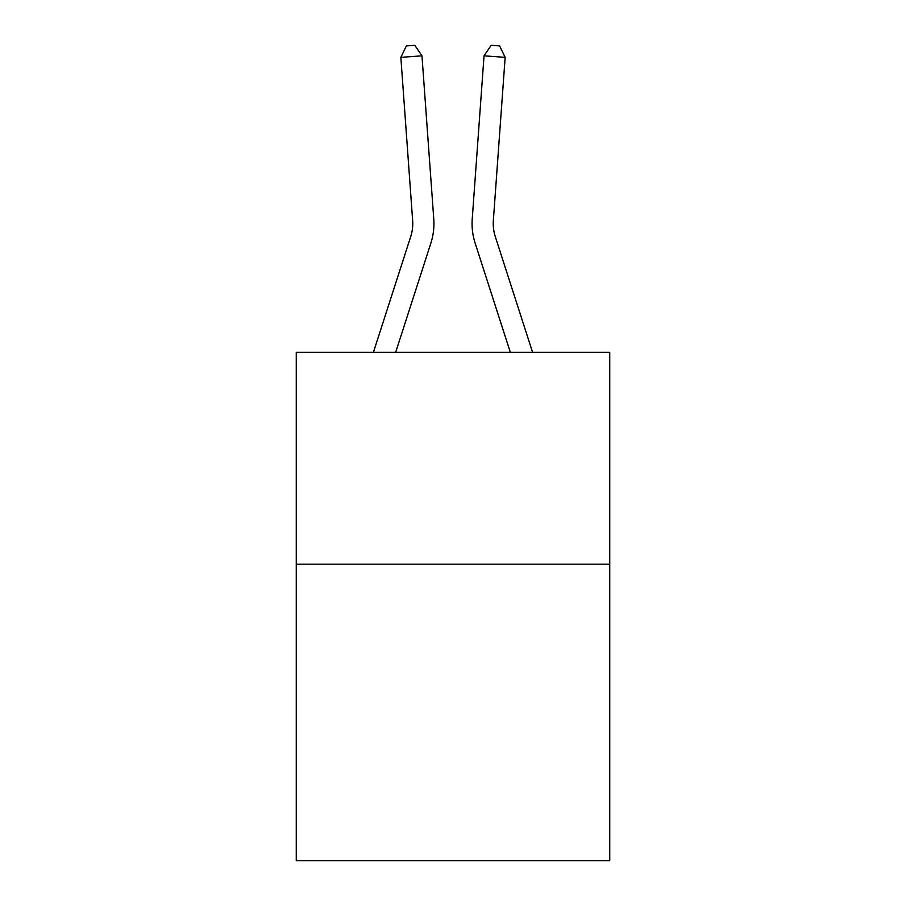 <?xml version="1.0" encoding="UTF-8"?>
<svg xmlns="http://www.w3.org/2000/svg" width="906" height="906" viewBox="0 0 906 906"><rect width="100%" height="100%" fill="white"/><g stroke="black" fill="none" stroke-linecap="round" stroke-linejoin="round"><path stroke-width="1.36" d="M609.738 564.178L609.738 860.7L296.262 860.7L296.262 352.377L609.738 352.377L609.738 564.178L296.262 564.178M373.397 352.377L410.712 236.602A42.355 42.355 0 0 0 412.649 220.543L400.848 57.35L421.97 55.832L433.77 219.014A63.545 63.545 0 0 1 430.871 243.102L395.65 352.377M532.603 352.377L495.288 236.602A42.355 42.355 0 0 1 493.351 220.543L505.152 57.35L484.031 55.832L472.23 219.014A63.545 63.545 0 0 0 475.129 243.102L510.35 352.377M410.712 236.602A42.355 42.355 0 0 0 412.649 220.543A42.355 42.355 0 0 1 410.712 236.602A42.355 42.355 0 0 0 412.649 220.543A42.355 42.355 0 0 1 410.712 236.602A42.355 42.355 0 0 0 412.649 220.543A42.355 42.355 0 0 1 410.712 236.602A42.355 42.355 0 0 0 412.649 220.543A42.355 42.355 0 0 1 410.712 236.602A42.355 42.355 0 0 0 412.649 220.543A42.355 42.355 0 0 1 410.712 236.602A42.355 42.355 0 0 0 412.649 220.543A42.355 42.355 0 0 1 410.712 236.602A42.355 42.355 0 0 0 412.649 220.543A42.355 42.355 0 0 1 410.712 236.602A42.355 42.355 0 0 0 412.649 220.543A42.355 42.355 0 0 1 410.712 236.602A42.355 42.355 0 0 0 412.649 220.543M484.031 55.832L472.23 219.014L484.031 55.832L491.165 45.3L499.614 45.912L505.152 57.35M400.848 57.35L406.386 45.912L414.835 45.3L421.97 55.832M495.288 236.602A42.355 42.355 0 0 1 493.351 220.543"/></g></svg>
